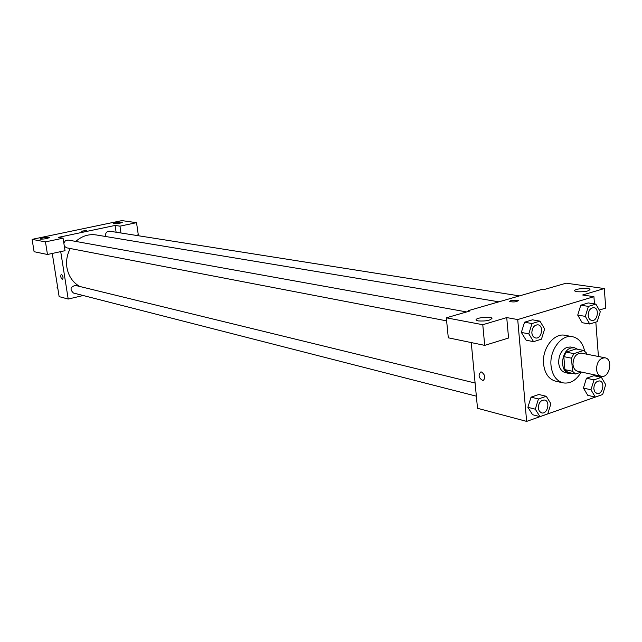 <?xml version="1.0" encoding="UTF-8"?>
<svg xmlns="http://www.w3.org/2000/svg" width="642" height="642" viewBox="0 0 642 642"><rect width="100%" height="100%" fill="white"/><g stroke="black" fill="none" stroke-linecap="round" stroke-linejoin="round"><path stroke-width="0.96" d="M596.506 369.335C596.867 361.879 599.716 358.035 605.053 357.803C613.487 359.022 609.483 378.491 601.257 376.292C598.521 375.514 596.94 373.195 596.506 369.335M601.257 376.292L577.712 371.269C574.991 370.498 573.41 368.219 572.969 364.423C573.314 357.113 576.131 353.349 581.435 353.14L605.053 357.803M563.845 356.639L566.292 352.105L576.018 348.951L583.698 350.444L573.948 353.63L571.492 358.196L563.845 356.639L564.896 369.64L567.921 372.352L575.561 374.005L581.355 372.047M586.764 354.191L586.692 353.204L583.698 350.444M571.492 358.196L572.536 371.277L575.561 374.005M566.292 352.105L573.948 353.63M564.896 369.64L572.536 371.277M577.639 349.264L574.494 347.747L570.963 347.988C560.931 350.564 559.471 372.087 569.213 373.483L572.584 373.355M569.213 373.483L565.425 372.665C561.573 371.566 559.318 368.339 558.684 362.987C558.644 355.114 561.469 349.874 567.167 347.25L570.698 347.009L574.494 347.747M581.227 372.087C576.299 380.377 570.24 383.972 563.05 382.865C556.189 380.858 552.176 375.072 551.021 365.507C549.343 350.203 561.525 334.057 572.536 336.697C578.747 338.182 582.759 342.94 584.589 350.981M563.05 382.865L555.571 381.179C548.717 379.173 544.713 373.419 543.549 363.91C541.864 348.71 554.006 332.668 564.992 335.301L572.536 336.697M594.46 303.883L593.914 296.668L517.717 319.555L526.641 421.393L601.329 394.974M599.973 377.031L599.901 376.003M598.424 356.495L595.832 322.099M539.946 321.136L532.467 319.812L524.546 322.212L521.352 332.436L526.103 340.188L533.558 341.648L541.463 339.169L544.641 328.945L539.946 321.136L532.009 323.552L528.799 333.848L533.558 341.648M595.888 304.107L588.265 302.928L580.793 305.183L577.72 315.11L582.158 322.709L589.741 324.009L597.212 321.666L600.27 311.747L595.888 304.107L588.401 306.386L585.311 316.37L589.741 324.009M601.394 377.327L593.826 375.706L586.459 378.226L583.426 388.081L587.783 395.344L595.327 397.093L602.686 394.493L605.703 384.646L601.394 377.327L594.01 379.871L590.961 389.782L595.327 397.093M546.27 396.283L538.839 394.493L531.038 397.157L527.885 407.301L532.563 414.716L539.962 416.642L547.754 413.889L550.892 403.746L546.27 396.283L538.453 398.971L535.284 409.187L539.962 416.642M599.299 310.062L605.735 308.08L604.299 288.547L582.639 294.991L593.914 296.668M517.717 319.555L506.731 317.589L508.56 338.029L484.702 345.372L448.301 337.812L446.326 317.814L469.912 310.993L468.219 310.688L543.028 289.101L544.769 289.357L566.164 283.178L604.299 288.547M577.014 291.741C584.878 292.046 589.187 291.203 589.934 289.229C587.984 287.231 572.319 289.157 574.927 291.075L577.014 291.741M471.252 342.579L477.512 408.288L526.641 421.393M481.508 371.991C485.336 375.064 485.833 377.937 483.025 380.594C478.683 378.138 477.953 375.257 480.818 371.951L481.508 371.991C485.336 375.064 485.842 377.937 483.025 380.594L483.025 380.594C478.683 378.138 477.953 375.257 480.818 371.943M468.219 310.688L468.291 311.466M478.121 320.92C486.307 321.329 490.897 320.39 491.884 318.087C489.91 315.856 473.668 318.103 476.332 320.238L478.121 320.92M484.702 345.372L482.776 324.716L446.326 317.814M506.731 317.589L482.776 324.716M518.576 300.584L511.056 300.472L518.463 300.384C516.834 301.941 513.929 302.326 509.732 301.539L511.056 300.464L509.62 301.347M79.704 286.452C72.739 282.424 68.477 276.124 66.92 267.553C65.949 260.853 67.065 254.513 70.275 248.518M75.78 241.432C81.863 236.023 88.676 233.857 96.212 234.94L498.914 301.828M475.112 383.041L75.411 285.409C70.323 286.838 69.673 289.373 73.469 293.025L476.364 396.178M105.681 236.513L105.505 235.783C105.489 232.773 106.845 231.248 109.573 231.192L519.474 295.898M63.839 243.077L65.42 240.662L68.068 240.036L466.622 311.94M446.623 320.864L66.632 247.82L64.328 246.199M58.462 237.347L115.095 225.438L119.966 226.161L136.529 222.67L121.876 220.607L32.1 239.354L45.462 241.89L63.068 238.174L58.462 237.347M60.717 251.624L68.196 299.052L83.187 295.513M116.106 232.227L115.095 225.438M81.63 231.353L86.814 230.406L81.63 231.353M113.722 223.761L113.273 223.601C115.68 222.389 118.722 221.923 122.389 222.204C120.881 223.199 117.992 223.713 113.722 223.761M40.237 239.153L39.868 239.001C42.412 237.7 45.566 237.195 49.33 237.484C47.62 238.575 44.587 239.129 40.237 239.153M86.814 230.406L81.365 231.232M63.068 238.174L65.035 250.693L47.476 254.489L34.098 251.712L32.1 239.354M47.476 254.489L45.462 241.89M135.927 235.357L138.295 234.844L136.529 222.67M120.977 232.998L119.966 226.161M52.267 253.454L59.136 296.636L68.196 299.052M61.455 274.214C63.109 276.092 63.446 277.882 62.467 279.591C60.717 277.962 60.324 276.164 61.295 274.206L61.455 274.214C63.109 276.092 63.454 277.882 62.475 279.591L62.475 279.591C60.717 277.962 60.324 276.164 61.295 274.206M57.499 286.356L57.074 287.608L57.852 288.587M57.074 287.608L57.724 287.776M541.535 412.87L539.312 411.249L538.277 408.143C538.558 402.767 540.684 400.062 544.649 400.03L544.681 400.038C550.692 401.186 547.401 414.692 541.551 412.87L539.344 411.257L538.309 408.151C538.59 402.775 540.708 400.07 544.681 400.038M538.839 394.493L531.038 397.157L538.453 398.971M531.038 397.157L527.885 407.301L535.284 409.187M527.885 407.301L532.563 414.716M596.956 393.466L594.821 391.909L593.818 388.803C594.059 383.667 596.033 381.051 599.716 380.931L599.74 380.939C605.446 381.87 602.549 395.055 596.988 393.474L594.797 391.901L593.794 388.795C594.091 383.675 596.065 381.051 599.74 380.939M593.826 375.706L586.459 378.226L594.01 379.871M586.459 378.226L583.426 388.081L590.961 389.782M583.426 388.081L587.783 395.344M535.476 337.949L535.508 337.949C533.438 337.403 532.218 335.726 531.865 332.909C532.049 327.685 534.088 324.988 537.956 324.812L537.988 324.82C544.207 325.622 541.599 339.441 535.508 337.949L535.476 337.949C533.406 337.403 532.194 335.718 531.841 332.909C532.074 327.693 534.12 324.996 537.988 324.82M532.467 319.812L524.546 322.212L532.009 323.552M524.546 322.212L521.352 332.436L528.799 333.848M521.352 332.436L526.103 340.188M588.184 315.487C588.385 310.495 590.287 307.887 593.874 307.646L593.89 307.646C599.797 308.272 597.509 321.738 591.731 320.454L591.699 320.446C589.685 319.949 588.513 318.296 588.184 315.487M588.265 302.928L580.793 305.183L588.401 306.386M580.793 305.183L577.72 315.11L585.311 316.37M577.72 315.11L582.158 322.709M591.699 320.446L591.731 320.454C589.717 319.957 588.545 318.304 588.216 315.487C588.417 310.503 590.319 307.887 593.906 307.646L593.906 307.646M589.934 289.229L589.982 289.951M491.884 318.087L491.957 318.865"/></g></svg>

